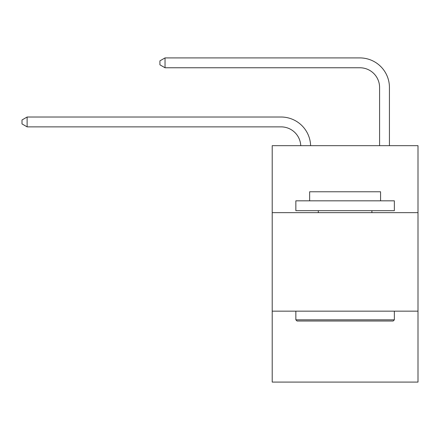 <?xml version="1.0" encoding="UTF-8"?>
<svg xmlns="http://www.w3.org/2000/svg" width="440" height="440" viewBox="0 0 440 440"><rect width="100%" height="100%" fill="white"/><g stroke="black" fill="none" stroke-linecap="round" stroke-linejoin="round"><path stroke-width="0.66" d="M418 212.652L418 145.668L272.212 145.668L272.212 212.652L418 212.652L418 382.085L272.212 382.085L272.212 212.652M418 311.157L272.212 311.157M281.072 126.868A19.701 19.701 178.8 0 1 300.757 145.668A19.701 19.701 0 0 0 281.072 126.868L27.121 126.868L22 123.915L22 119.977L27.121 117.018L281.072 117.018A29.552 29.552 -1.2 0 1 310.613 145.668M379.583 145.668L379.583 87.467A19.701 19.701 0 0 0 359.882 67.766L165.033 67.766L159.913 64.812L159.913 60.869L165.033 57.915L359.882 57.915A29.552 29.552 0 0 1 389.433 87.467L389.433 145.668M297.033 321.007L295.851 319.825L394.356 319.825L393.179 321.007L297.033 321.007M394.356 200.833L394.356 210.683L295.851 210.683L295.851 200.833L394.356 200.833M309.645 200.833L309.645 191.769L380.567 191.769L380.567 200.833M394.356 311.157L394.356 319.825M295.851 311.157L295.851 319.825M371.899 210.683L371.899 212.652M318.312 210.683L318.312 212.652M379.583 87.467A19.701 19.701 0 0 0 359.882 67.766A19.701 19.701 0 0 1 379.583 87.467A19.701 19.701 0 0 0 359.882 67.766A19.701 19.701 0 0 1 379.583 87.467A19.701 19.701 0 0 0 359.882 67.766A19.701 19.701 0 0 1 379.583 87.467A19.701 19.701 0 0 0 359.882 67.766A19.701 19.701 0 0 1 379.583 87.467A19.701 19.701 0 0 0 359.882 67.766A19.701 19.701 0 0 1 379.583 87.467A19.701 19.701 0 0 0 359.882 67.766A19.701 19.701 0 0 1 379.583 87.467A19.701 19.701 0 0 0 359.882 67.766A19.701 19.701 0 0 1 379.583 87.467A19.701 19.701 0 0 0 359.882 67.766A19.701 19.701 0 0 1 379.583 87.467A19.701 19.701 0 0 0 359.882 67.766A19.701 19.701 0 0 1 379.583 87.467A19.701 19.701 0 0 0 359.882 67.766A19.701 19.701 0 0 1 379.583 87.467A19.701 19.701 0 0 0 359.882 67.766A19.701 19.701 0 0 1 379.583 87.467A19.701 19.701 0 0 0 359.882 67.766A19.701 19.701 0 0 1 379.583 87.467A19.701 19.701 0 0 0 359.882 67.766A19.701 19.701 0 0 1 379.583 87.467A19.701 19.701 0 0 0 359.882 67.766A19.701 19.701 0 0 1 379.583 87.467A19.701 19.701 0 0 0 359.882 67.766A19.701 19.701 0 0 1 379.583 87.467A19.701 19.701 0 0 0 359.882 67.766A19.701 19.701 0 0 1 379.583 87.467A19.701 19.701 0 0 0 359.882 67.766A19.701 19.701 0 0 1 379.583 87.467A19.701 19.701 0 0 0 359.882 67.766A19.701 19.701 0 0 1 379.583 87.467A19.701 19.701 0 0 0 359.882 67.766M165.033 67.766L165.033 57.915L359.882 57.915M27.121 117.018L27.121 126.868"/></g></svg>
